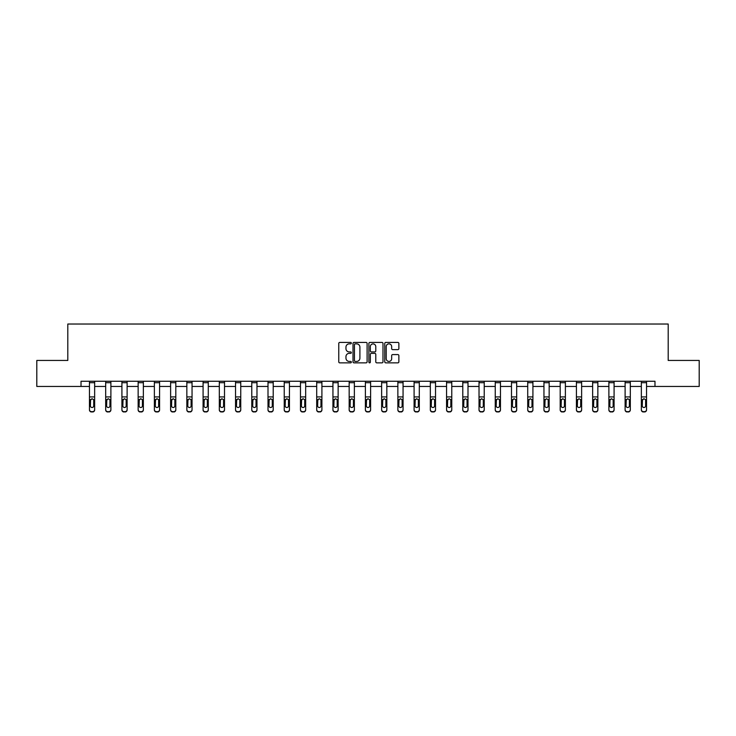 <?xml version="1.0" encoding="UTF-8"?>
<svg xmlns="http://www.w3.org/2000/svg" width="736" height="736" viewBox="0 0 736 736"><rect width="100%" height="100%" fill="white"/><g stroke="black" fill="none" stroke-linecap="round" stroke-linejoin="round"><path stroke-width="1.1" d="M351.348 343.142A0.718 0.718 0 0 0 350.64 342.424L339.784 342.424A1.021 1.021 0 0 0 338.762 343.445L338.762 361.836A1.021 1.021 0 0 0 339.784 362.857L350.64 362.857A0.718 0.718 0 0 0 351.348 362.14A0.718 0.718 0 0 0 350.64 361.422L349.232 361.422A3.266 3.266 0 0 1 345.966 358.156L345.966 356.629A3.266 3.266 0 0 1 349.232 353.354L350.64 353.354A0.718 0.718 0 0 0 351.348 352.645A0.718 0.718 0 0 0 350.64 351.928L349.232 351.928A3.266 3.266 0 0 1 345.966 348.662L345.966 347.125A3.266 3.266 0 0 1 349.232 343.859L350.64 343.859A0.718 0.718 0 0 0 351.348 343.142M397.845 349.628A1.021 1.021 0 0 0 398.866 348.606L398.866 343.445A1.021 1.021 0 0 0 397.845 342.424L385.793 342.424A1.021 1.021 0 0 0 384.772 343.445L384.772 361.836A1.021 1.021 0 0 0 385.793 362.857L397.845 362.857A1.021 1.021 0 0 0 398.866 361.836L398.866 355.608A1.021 1.021 0 0 0 397.845 354.586L392.693 354.586A1.021 1.021 0 0 0 391.672 355.608L391.672 358.69A2.732 2.732 0 0 1 388.939 361.422A2.732 2.732 0 0 1 386.207 358.69L386.207 346.592A2.732 2.732 0 0 1 388.939 343.859A2.732 2.732 0 0 1 391.672 346.592L391.672 348.606A1.021 1.021 0 0 0 392.693 349.628L397.845 349.628M81.024 386.455L36.8 386.455L36.8 360.447L67.804 360.447L67.804 324.024L668.196 324.024L668.196 360.447L699.2 360.447L699.2 386.455L654.976 386.455L654.976 381.257L81.024 381.257L81.024 386.455L89.452 386.455M367.108 343.445A1.021 1.021 0 0 0 366.086 342.424L354.034 342.424A1.021 1.021 0 0 0 353.013 343.445L353.013 361.836A1.021 1.021 0 0 0 354.034 362.857L366.086 362.857A1.021 1.021 0 0 0 367.108 361.836L367.108 343.445M369.914 342.424L381.966 342.424A1.021 1.021 0 0 1 382.987 343.445L382.987 361.836A1.021 1.021 0 0 1 381.966 362.857L376.814 362.857A1.021 1.021 0 0 1 375.783 361.836L375.783 354.375A1.021 1.021 0 0 0 374.762 353.354L371.349 353.354A1.021 1.021 0 0 0 370.328 354.375L370.328 362.14A0.718 0.718 0 0 1 369.61 362.857A0.718 0.718 0 0 1 368.892 362.14L368.892 343.445A1.021 1.021 0 0 1 369.914 342.424M94.65 386.455L105.68 386.455M110.888 386.455L121.918 386.455M127.116 386.455L138.147 386.455M143.354 386.455L154.376 386.455M159.583 386.455L170.614 386.455M175.812 386.455L186.843 386.455M192.05 386.455L203.081 386.455M208.279 386.455L219.31 386.455M224.508 386.455L235.538 386.455M240.746 386.455L251.776 386.455M256.974 386.455L268.005 386.455M273.212 386.455L284.234 386.455M289.441 386.455L300.472 386.455M305.67 386.455L316.701 386.455M321.908 386.455L332.939 386.455M338.137 386.455L349.168 386.455M354.366 386.455L365.396 386.455M370.604 386.455L381.634 386.455M386.832 386.455L397.863 386.455M403.061 386.455L414.092 386.455M419.299 386.455L430.33 386.455M435.528 386.455L446.559 386.455M451.766 386.455L462.788 386.455M467.995 386.455L479.026 386.455M484.224 386.455L495.254 386.455M500.462 386.455L511.492 386.455M516.69 386.455L527.721 386.455M532.919 386.455L543.95 386.455M549.157 386.455L560.188 386.455M565.386 386.455L576.417 386.455M581.624 386.455L592.646 386.455M597.853 386.455L608.884 386.455M614.082 386.455L625.112 386.455M630.32 386.455L641.35 386.455M646.548 386.455L654.976 386.455M355.157 343.859A0.718 0.718 0 0 0 354.439 344.577L354.439 360.714A0.718 0.718 0 0 0 355.157 361.422L356.638 361.422A3.266 3.266 0 0 0 359.904 358.156L359.904 347.125A3.266 3.266 0 0 0 356.638 343.859L355.157 343.859M375.783 346.638A2.732 2.732 0 0 0 373.06 343.905A2.732 2.732 0 0 0 370.328 346.638L370.328 350.906A1.021 1.021 0 0 0 371.349 351.928L374.762 351.928A1.021 1.021 0 0 0 375.783 350.906L375.783 346.638M89.452 399.942L89.452 409.584A2.079 2.061 -0 0 0 91.531 411.645L92.57 411.645A2.079 2.061 -0 0 0 94.65 409.584L94.65 409.906A2.079 2.061 180 0 1 92.57 411.976L92.57 411.645M93.72 405.867L93.72 400.384L93.72 405.867A1.665 1.656 180 0 1 92.055 407.514A1.665 1.656 180 0 0 93.72 405.867M90.39 406.189L90.39 405.867A1.665 1.656 180 0 0 92.055 407.514M90.39 405.867L90.574 399.62L92.055 398.71L93.536 399.62L92.055 398.71L90.39 400.255M94.65 381.257L94.65 409.584M89.452 381.257L89.452 409.584M91.531 411.645L92.57 411.976M91.531 411.976A2.079 2.061 180 0 1 89.452 409.906M94.65 399.62L93.536 399.62L93.72 400.384M105.68 381.257L105.68 409.584A2.079 2.061 -0 0 0 107.76 411.645L107.76 411.976A2.079 2.061 180 0 1 105.68 409.906L105.68 409.906A2.079 2.061 180 0 0 107.76 411.976L108.808 411.645A2.079 2.061 -0 0 0 110.888 409.584L110.888 409.906A2.079 2.061 180 0 1 108.808 411.976M110.888 399.942L110.888 409.906M109.949 405.867L109.949 400.384L109.949 405.867A1.665 1.656 180 0 1 108.284 407.514A1.665 1.656 180 0 0 109.949 405.867M106.619 406.189L106.619 405.867A1.665 1.656 180 0 0 108.284 407.514M106.619 405.867L106.803 399.62L108.284 398.71L109.765 399.62L108.284 398.71L106.619 400.255M121.918 381.257L121.918 409.584A2.079 2.061 -0 0 0 123.998 411.645L123.998 411.976A2.079 2.061 180 0 1 121.918 409.906L121.918 409.906A2.079 2.061 180 0 0 123.998 411.976L125.037 411.645A2.079 2.061 -0 0 0 127.116 409.584L127.116 409.906A2.079 2.061 180 0 1 125.037 411.976M127.116 399.942L127.116 409.906M126.178 405.867L126.178 400.384L126.178 405.867A1.665 1.656 180 0 1 124.513 407.514A1.665 1.656 180 0 0 126.178 405.867M122.848 406.189L122.848 405.867A1.665 1.656 180 0 0 124.513 407.514M122.848 405.867L123.032 399.62L124.513 398.71L125.994 399.62L124.513 398.71L122.848 400.255M110.888 381.257L110.888 409.584M107.76 411.645L108.808 411.645M110.888 399.62L109.765 399.62L109.949 400.384M127.116 381.257L127.116 409.584M123.998 411.645L125.037 411.645M127.116 399.62L125.994 399.62L126.178 400.384M138.147 381.257L138.147 409.584A2.079 2.061 -0 0 0 140.226 411.645L140.226 411.976A2.079 2.061 180 0 1 138.147 409.906L138.147 409.906A2.079 2.061 180 0 0 140.226 411.976L141.266 411.645A2.079 2.061 -0 0 0 143.354 409.584L143.354 409.906A2.079 2.061 180 0 1 141.266 411.976M143.354 399.942L143.354 409.906M142.416 405.867L142.416 400.384L142.416 405.867A1.665 1.656 180 0 1 140.751 407.514A1.665 1.656 180 0 0 142.416 405.867M139.086 406.189L139.086 405.867A1.665 1.656 180 0 0 140.751 407.514M139.086 405.867L139.27 399.62L140.751 398.71L142.232 399.62L140.751 398.71L139.086 400.255M154.376 381.257L154.376 409.584A2.079 2.061 -0 0 0 156.464 411.645L156.464 411.976A2.079 2.061 180 0 1 154.376 409.906L154.376 409.906A2.079 2.061 180 0 0 156.464 411.976L157.504 411.645A2.079 2.061 -0 0 0 159.583 409.584L159.583 409.906A2.079 2.061 180 0 1 157.504 411.976M159.583 399.942L159.583 409.906M158.645 405.867L158.645 400.384L158.645 405.867A1.665 1.656 180 0 1 156.98 407.514A1.665 1.656 180 0 0 158.645 405.867M155.314 406.189L155.314 405.867A1.665 1.656 180 0 0 156.98 407.514M155.314 405.867L155.498 399.62L156.98 398.71L158.461 399.62L156.98 398.71L155.314 400.255M170.614 381.257L170.614 409.584A2.079 2.061 -0 0 0 172.693 411.645L172.693 411.976A2.079 2.061 180 0 1 170.614 409.906L170.614 409.906A2.079 2.061 180 0 0 172.693 411.976L173.733 411.645A2.079 2.061 -0 0 0 175.812 409.584L175.812 409.906A2.079 2.061 180 0 1 173.733 411.976M175.812 399.942L175.812 409.906M174.874 405.867L174.874 400.384L174.874 405.867A1.665 1.656 180 0 1 173.218 407.514A1.665 1.656 180 0 0 174.874 405.867M171.552 406.189L171.552 405.867A1.665 1.656 180 0 0 173.218 407.514M171.552 405.867L171.736 399.62L173.218 398.71L174.69 399.62L173.218 398.71L171.552 400.255M143.354 381.257L143.354 409.584M140.226 411.645L141.266 411.645M143.354 399.62L142.232 399.62L142.416 400.384M159.583 381.257L159.583 409.584M156.464 411.645L157.504 411.645M159.583 399.62L158.461 399.62L158.645 400.384M175.812 381.257L175.812 409.584M172.693 411.645L173.733 411.645M175.812 399.62L174.69 399.62L174.874 400.384M186.843 381.257L186.843 409.584A2.079 2.061 -0 0 0 188.922 411.645L188.922 411.976A2.079 2.061 180 0 1 186.843 409.906L186.843 409.906A2.079 2.061 180 0 0 188.922 411.976L189.962 411.645A2.079 2.061 -0 0 0 192.05 409.584L192.05 409.906A2.079 2.061 180 0 1 189.962 411.976M192.05 399.942L192.05 409.906M191.112 405.867L191.112 400.384L191.112 405.867A1.665 1.656 180 0 1 189.446 407.514A1.665 1.656 180 0 0 191.112 405.867M187.781 406.189L187.781 405.867A1.665 1.656 180 0 0 189.446 407.514M187.781 405.867L187.965 399.62L189.446 398.71L190.928 399.62L189.446 398.71L187.781 400.255M192.05 381.257L192.05 409.584M188.922 411.645L189.962 411.645M192.05 399.62L190.928 399.62L191.112 400.384M203.081 381.257L203.081 409.584A2.079 2.061 -0 0 0 205.16 411.645L205.16 411.976A2.079 2.061 180 0 1 203.081 409.906L203.081 409.906A2.079 2.061 180 0 0 205.16 411.976L206.2 411.645A2.079 2.061 -0 0 0 208.279 409.584L208.279 409.906A2.079 2.061 180 0 1 206.2 411.976M208.279 399.942L208.279 409.906M207.34 405.867L207.34 400.384L207.34 405.867A1.665 1.656 180 0 1 205.675 407.514A1.665 1.656 180 0 0 207.34 405.867M204.01 406.189L204.01 405.867A1.665 1.656 180 0 0 205.675 407.514M204.01 405.867L204.194 399.62L205.675 398.71L207.156 399.62L205.675 398.71L204.01 400.255M208.279 381.257L208.279 409.584M205.16 411.645L206.2 411.645M208.279 399.62L207.156 399.62L207.34 400.384M219.31 381.257L219.31 409.584A2.079 2.061 -0 0 0 221.389 411.645L221.389 411.976A2.079 2.061 180 0 1 219.31 409.906L219.31 409.906A2.079 2.061 180 0 0 221.389 411.976L222.428 411.645A2.079 2.061 -0 0 0 224.508 409.584L224.508 409.906A2.079 2.061 180 0 1 222.428 411.976M224.508 399.942L224.508 409.906M223.578 405.867L223.578 400.384L223.578 405.867A1.665 1.656 180 0 1 221.913 407.514A1.665 1.656 180 0 0 223.578 405.867M220.248 406.189L220.248 405.867A1.665 1.656 180 0 0 221.913 407.514M220.248 405.867L220.432 399.62L221.913 398.71L223.394 399.62L221.913 398.71L220.248 400.255M224.508 381.257L224.508 409.584M221.389 411.645L222.428 411.645M224.508 399.62L223.394 399.62L223.578 400.384M235.538 381.257L235.538 409.584A2.079 2.061 -0 0 0 237.618 411.645L237.618 411.976A2.079 2.061 180 0 1 235.538 409.906L235.538 409.906A2.079 2.061 180 0 0 237.618 411.976L238.666 411.645A2.079 2.061 -0 0 0 240.746 409.584L240.746 409.906A2.079 2.061 180 0 1 238.666 411.976M240.746 399.942L240.746 409.906M239.807 405.867L239.807 400.384L239.807 405.867A1.665 1.656 180 0 1 238.142 407.514A1.665 1.656 180 0 0 239.807 405.867M236.477 406.189L236.477 405.867A1.665 1.656 180 0 0 238.142 407.514M236.477 405.867L236.661 399.62L238.142 398.71L239.623 399.62L238.142 398.71L236.477 400.255M240.746 381.257L240.746 409.584M237.618 411.645L238.666 411.645M240.746 399.62L239.623 399.62L239.807 400.384M251.776 381.257L251.776 409.584A2.079 2.061 -0 0 0 253.856 411.645L253.856 411.976A2.079 2.061 180 0 1 251.776 409.906L251.776 409.906A2.079 2.061 180 0 0 253.856 411.976L254.895 411.645A2.079 2.061 -0 0 0 256.974 409.584L256.974 409.906A2.079 2.061 180 0 1 254.895 411.976M256.974 399.942L256.974 409.906M256.036 405.867L256.036 400.384L256.036 405.867A1.665 1.656 180 0 1 254.371 407.514A1.665 1.656 180 0 0 256.036 405.867M252.706 406.189L252.706 405.867A1.665 1.656 180 0 0 254.371 407.514M252.706 405.867L252.89 399.62L254.371 398.71L255.852 399.62L254.371 398.71L252.706 400.255M256.974 381.257L256.974 409.584M253.856 411.645L254.895 411.645M256.974 399.62L255.852 399.62L256.036 400.384M268.005 381.257L268.005 409.584A2.079 2.061 -0 0 0 270.084 411.645L270.084 411.976A2.079 2.061 180 0 1 268.005 409.906L268.005 409.906A2.079 2.061 180 0 0 270.084 411.976L271.124 411.645A2.079 2.061 -0 0 0 273.212 409.584L273.212 409.906A2.079 2.061 180 0 1 271.124 411.976M273.212 399.942L273.212 409.906M272.274 405.867L272.274 400.384L272.274 405.867A1.665 1.656 180 0 1 270.609 407.514A1.665 1.656 180 0 0 272.274 405.867M268.944 406.189L268.944 405.867A1.665 1.656 180 0 0 270.609 407.514M268.944 405.867L269.128 399.62L270.609 398.71L272.09 399.62L270.609 398.71L268.944 400.255M273.212 381.257L273.212 409.584M270.084 411.645L271.124 411.645M273.212 399.62L272.09 399.62L272.274 400.384M284.234 381.257L284.234 409.584A2.079 2.061 -0 0 0 286.322 411.645L286.322 411.976A2.079 2.061 180 0 1 284.234 409.906L284.234 409.906A2.079 2.061 180 0 0 286.322 411.976L287.362 411.645A2.079 2.061 -0 0 0 289.441 409.584L289.441 409.906A2.079 2.061 180 0 1 287.362 411.976M289.441 399.942L289.441 409.906M288.503 405.867L288.503 400.384L288.503 405.867A1.665 1.656 180 0 1 286.838 407.514A1.665 1.656 180 0 0 288.503 405.867M285.172 406.189L285.172 405.867A1.665 1.656 180 0 0 286.838 407.514M285.172 405.867L285.356 399.62L286.838 398.71L288.319 399.62L286.838 398.71L285.172 400.255M289.441 381.257L289.441 409.584M286.322 411.645L287.362 411.645M289.441 399.62L288.319 399.62L288.503 400.384M300.472 381.257L300.472 409.584A2.079 2.061 -0 0 0 302.551 411.645L302.551 411.976A2.079 2.061 180 0 1 300.472 409.906L300.472 409.906A2.079 2.061 180 0 0 302.551 411.976L303.591 411.645A2.079 2.061 -0 0 0 305.67 409.584L305.67 409.906A2.079 2.061 180 0 1 303.591 411.976M305.67 399.942L305.67 409.906M304.732 405.867L304.732 400.384L304.732 405.867A1.665 1.656 180 0 1 303.076 407.514A1.665 1.656 180 0 0 304.732 405.867M301.41 406.189L301.41 405.867A1.665 1.656 180 0 0 303.076 407.514M301.41 405.867L301.594 399.62L303.076 398.71L304.548 399.62L303.076 398.71L301.41 400.255M305.67 381.257L305.67 409.584M302.551 411.645L303.591 411.645M305.67 399.62L304.548 399.62L304.732 400.384M316.701 381.257L316.701 409.584A2.079 2.061 -0 0 0 318.78 411.645L318.78 411.976A2.079 2.061 180 0 1 316.701 409.906L316.701 409.906A2.079 2.061 180 0 0 318.78 411.976L319.82 411.645A2.079 2.061 -0 0 0 321.908 409.584L321.908 409.906A2.079 2.061 180 0 1 319.82 411.976M321.908 399.942L321.908 409.906M320.97 405.867L320.97 400.384L320.97 405.867A1.665 1.656 180 0 1 319.304 407.514A1.665 1.656 180 0 0 320.97 405.867M317.639 406.189L317.639 405.867A1.665 1.656 180 0 0 319.304 407.514M317.639 405.867L317.823 399.62L319.304 398.71L320.786 399.62L319.304 398.71L317.639 400.255M321.908 381.257L321.908 409.584M318.78 411.645L319.82 411.645M321.908 399.62L320.786 399.62L320.97 400.384M332.939 381.257L332.939 409.584A2.079 2.061 -0 0 0 335.018 411.645L335.018 411.976A2.079 2.061 180 0 1 332.939 409.906L332.939 409.906A2.079 2.061 180 0 0 335.018 411.976L336.058 411.645A2.079 2.061 -0 0 0 338.137 409.584L338.137 409.906A2.079 2.061 180 0 1 336.058 411.976M338.137 399.942L338.137 409.906M337.198 405.867L337.198 400.384L337.198 405.867A1.665 1.656 180 0 1 335.533 407.514A1.665 1.656 180 0 0 337.198 405.867M333.868 406.189L333.868 405.867A1.665 1.656 180 0 0 335.533 407.514M333.868 405.867L334.052 399.62L335.533 398.71L337.014 399.62L335.533 398.71L333.868 400.255M338.137 381.257L338.137 409.584M335.018 411.645L336.058 411.645M338.137 399.62L337.014 399.62L337.198 400.384M349.168 381.257L349.168 409.584A2.079 2.061 -0 0 0 351.247 411.645L351.247 411.976A2.079 2.061 180 0 1 349.168 409.906L349.168 409.906A2.079 2.061 180 0 0 351.247 411.976L352.286 411.645A2.079 2.061 -0 0 0 354.366 409.584L354.366 409.906A2.079 2.061 180 0 1 352.286 411.976M354.366 399.942L354.366 409.906M353.436 405.867L353.436 400.384L353.436 405.867A1.665 1.656 180 0 1 351.771 407.514A1.665 1.656 180 0 0 353.436 405.867M350.106 406.189L350.106 405.867A1.665 1.656 180 0 0 351.771 407.514M350.106 405.867L350.29 399.62L351.771 398.71L353.252 399.62L351.771 398.71L350.106 400.255M354.366 381.257L354.366 409.584M351.247 411.645L352.286 411.645M354.366 399.62L353.252 399.62L353.436 400.384M365.396 381.257L365.396 409.584A2.079 2.061 -0 0 0 367.476 411.645L367.476 411.976A2.079 2.061 180 0 1 365.396 409.906L365.396 409.906A2.079 2.061 180 0 0 367.476 411.976L368.524 411.645A2.079 2.061 -0 0 0 370.604 409.584L370.604 409.906A2.079 2.061 180 0 1 368.524 411.976M370.604 399.942L370.604 409.906M369.665 405.867L369.665 400.384L369.665 405.867A1.665 1.656 180 0 1 368 407.514A1.665 1.656 180 0 0 369.665 405.867M366.335 406.189L366.335 405.867A1.665 1.656 180 0 0 368 407.514M366.335 405.867L366.519 399.62L368 398.71L369.481 399.62L368 398.71L366.335 400.255M370.604 381.257L370.604 409.584M367.476 411.645L368.524 411.645M370.604 399.62L369.481 399.62L369.665 400.384M381.634 381.257L381.634 409.584A2.079 2.061 -0 0 0 383.714 411.645L383.714 411.976A2.079 2.061 180 0 1 381.634 409.906L381.634 409.906A2.079 2.061 180 0 0 383.714 411.976L384.753 411.645A2.079 2.061 -0 0 0 386.832 409.584L386.832 409.906A2.079 2.061 180 0 1 384.753 411.976M386.832 399.942L386.832 409.906M385.894 405.867L385.894 400.384L385.894 405.867A1.665 1.656 180 0 1 384.229 407.514A1.665 1.656 180 0 0 385.894 405.867M382.564 406.189L382.564 405.867A1.665 1.656 180 0 0 384.229 407.514M382.564 405.867L382.748 399.62L384.229 398.71L385.71 399.62L384.229 398.71L382.564 400.255M386.832 381.257L386.832 409.584M383.714 411.645L384.753 411.645M386.832 399.62L385.71 399.62L385.894 400.384M397.863 381.257L397.863 409.584A2.079 2.061 -0 0 0 399.942 411.645L399.942 411.976A2.079 2.061 180 0 1 397.863 409.906L397.863 409.906A2.079 2.061 180 0 0 399.942 411.976L400.982 411.645A2.079 2.061 -0 0 0 403.061 409.584L403.061 409.906A2.079 2.061 180 0 1 400.982 411.976M403.061 399.942L403.061 409.906M402.132 405.867L402.132 400.384L402.132 405.867A1.665 1.656 180 0 1 400.467 407.514A1.665 1.656 180 0 0 402.132 405.867M398.802 406.189L398.802 405.867A1.665 1.656 180 0 0 400.467 407.514M398.802 405.867L398.986 399.62L400.467 398.71L401.948 399.62L400.467 398.71L398.802 400.255M403.061 381.257L403.061 409.584M399.942 411.645L400.982 411.645M403.061 399.62L401.948 399.62L402.132 400.384M414.092 381.257L414.092 409.584A2.079 2.061 -0 0 0 416.18 411.645L416.18 411.976A2.079 2.061 180 0 1 414.092 409.906L414.092 409.906A2.079 2.061 180 0 0 416.18 411.976L417.22 411.645A2.079 2.061 -0 0 0 419.299 409.584L419.299 409.906A2.079 2.061 180 0 1 417.22 411.976M419.299 399.942L419.299 409.906M418.361 405.867L418.361 400.384L418.361 405.867A1.665 1.656 180 0 1 416.696 407.514A1.665 1.656 180 0 0 418.361 405.867M415.03 406.189L415.03 405.867A1.665 1.656 180 0 0 416.696 407.514M415.03 405.867L415.214 399.62L416.696 398.71L418.177 399.62L416.696 398.71L415.03 400.255M419.299 381.257L419.299 409.584M416.18 411.645L417.22 411.645M419.299 399.62L418.177 399.62L418.361 400.384M430.33 381.257L430.33 409.584A2.079 2.061 -0 0 0 432.409 411.645L432.409 411.976A2.079 2.061 180 0 1 430.33 409.906L430.33 409.906A2.079 2.061 180 0 0 432.409 411.976L433.449 411.645A2.079 2.061 -0 0 0 435.528 409.584L435.528 409.906A2.079 2.061 180 0 1 433.449 411.976M435.528 399.942L435.528 409.906M434.59 405.867L434.59 400.384L434.59 405.867A1.665 1.656 180 0 1 432.924 407.514A1.665 1.656 180 0 0 434.59 405.867M431.268 406.189L431.268 405.867A1.665 1.656 180 0 0 432.924 407.514M431.268 405.867L431.452 399.62L432.924 398.71L434.406 399.62L432.924 398.71L431.268 400.255M435.528 381.257L435.528 409.584M432.409 411.645L433.449 411.645M435.528 399.62L434.406 399.62L434.59 400.384M446.559 381.257L446.559 409.584A2.079 2.061 -0 0 0 448.638 411.645L448.638 411.976A2.079 2.061 180 0 1 446.559 409.906L446.559 409.906A2.079 2.061 180 0 0 448.638 411.976L449.678 411.645A2.079 2.061 -0 0 0 451.766 409.584L451.766 409.906A2.079 2.061 180 0 1 449.678 411.976M451.766 399.942L451.766 409.906M450.828 405.867L450.828 400.384L450.828 405.867A1.665 1.656 180 0 1 449.162 407.514A1.665 1.656 180 0 0 450.828 405.867M447.497 406.189L447.497 405.867A1.665 1.656 180 0 0 449.162 407.514M447.497 405.867L447.681 399.62L449.162 398.71L450.644 399.62L449.162 398.71L447.497 400.255M451.766 381.257L451.766 409.584M448.638 411.645L449.678 411.645M451.766 399.62L450.644 399.62L450.828 400.384M462.788 381.257L462.788 409.584A2.079 2.061 -0 0 0 464.876 411.645L464.876 411.976A2.079 2.061 180 0 1 462.788 409.906L462.788 409.906A2.079 2.061 180 0 0 464.876 411.976L465.916 411.645A2.079 2.061 -0 0 0 467.995 409.584L467.995 409.906A2.079 2.061 180 0 1 465.916 411.976M467.995 399.942L467.995 409.906M467.056 405.867L467.056 400.384L467.056 405.867A1.665 1.656 180 0 1 465.391 407.514A1.665 1.656 180 0 0 467.056 405.867M463.726 406.189L463.726 405.867A1.665 1.656 180 0 0 465.391 407.514M463.726 405.867L463.91 399.62L465.391 398.71L466.872 399.62L465.391 398.71L463.726 400.255M467.995 381.257L467.995 409.584M464.876 411.645L465.916 411.645M467.995 399.62L466.872 399.62L467.056 400.384M479.026 381.257L479.026 409.584A2.079 2.061 -0 0 0 481.105 411.645L481.105 411.976A2.079 2.061 180 0 1 479.026 409.906L479.026 409.906A2.079 2.061 180 0 0 481.105 411.976L482.144 411.645A2.079 2.061 -0 0 0 484.224 409.584L484.224 409.906A2.079 2.061 180 0 1 482.144 411.976M484.224 399.942L484.224 409.906M483.294 405.867L483.294 400.384L483.294 405.867A1.665 1.656 180 0 1 481.629 407.514A1.665 1.656 180 0 0 483.294 405.867M479.964 406.189L479.964 405.867A1.665 1.656 180 0 0 481.629 407.514M479.964 405.867L480.148 399.62L481.629 398.71L483.11 399.62L481.629 398.71L479.964 400.255M484.224 381.257L484.224 409.584M481.105 411.645L482.144 411.645M484.224 399.62L483.11 399.62L483.294 400.384M495.254 381.257L495.254 409.584A2.079 2.061 -0 0 0 497.334 411.645L497.334 411.976A2.079 2.061 180 0 1 495.254 409.906L495.254 409.906A2.079 2.061 180 0 0 497.334 411.976L498.382 411.645A2.079 2.061 -0 0 0 500.462 409.584L500.462 409.906A2.079 2.061 180 0 1 498.382 411.976M500.462 399.942L500.462 409.906M499.523 405.867L499.523 400.384L499.523 405.867A1.665 1.656 180 0 1 497.858 407.514A1.665 1.656 180 0 0 499.523 405.867M496.193 406.189L496.193 405.867A1.665 1.656 180 0 0 497.858 407.514M496.193 405.867L496.377 399.62L497.858 398.71L499.339 399.62L497.858 398.71L496.193 400.255M500.462 381.257L500.462 409.584M497.334 411.645L498.382 411.645M500.462 399.62L499.339 399.62L499.523 400.384M511.492 381.257L511.492 409.584A2.079 2.061 -0 0 0 513.572 411.645L513.572 411.976A2.079 2.061 180 0 1 511.492 409.906L511.492 409.906A2.079 2.061 180 0 0 513.572 411.976L514.611 411.645A2.079 2.061 -0 0 0 516.69 409.584L516.69 409.906A2.079 2.061 180 0 1 514.611 411.976M516.69 399.942L516.69 409.906M515.752 405.867L515.752 400.384L515.752 405.867A1.665 1.656 180 0 1 514.087 407.514A1.665 1.656 180 0 0 515.752 405.867M512.422 406.189L512.422 405.867A1.665 1.656 180 0 0 514.087 407.514M512.422 405.867L512.606 399.62L514.087 398.71L515.568 399.62L514.087 398.71L512.422 400.255M516.69 381.257L516.69 409.584M513.572 411.645L514.611 411.645M516.69 399.62L515.568 399.62L515.752 400.384M527.721 381.257L527.721 409.584A2.079 2.061 -0 0 0 529.8 411.645L529.8 411.976A2.079 2.061 180 0 1 527.721 409.906L527.721 409.906A2.079 2.061 180 0 0 529.8 411.976L530.84 411.645A2.079 2.061 -0 0 0 532.919 409.584L532.919 409.906A2.079 2.061 180 0 1 530.84 411.976M532.919 399.942L532.919 409.906M531.99 405.867L531.99 400.384L531.99 405.867A1.665 1.656 180 0 1 530.325 407.514A1.665 1.656 180 0 0 531.99 405.867M528.66 406.189L528.66 405.867A1.665 1.656 180 0 0 530.325 407.514M528.66 405.867L528.844 399.62L530.325 398.71L531.806 399.62L530.325 398.71L528.66 400.255M532.919 381.257L532.919 409.584M529.8 411.645L530.84 411.645M532.919 399.62L531.806 399.62L531.99 400.384M543.95 381.257L543.95 409.584A2.079 2.061 -0 0 0 546.038 411.645L546.038 411.976A2.079 2.061 180 0 1 543.95 409.906L543.95 409.906A2.079 2.061 180 0 0 546.038 411.976L547.078 411.645A2.079 2.061 -0 0 0 549.157 409.584L549.157 409.906A2.079 2.061 180 0 1 547.078 411.976M549.157 399.942L549.157 409.906M548.219 405.867L548.219 400.384L548.219 405.867A1.665 1.656 180 0 1 546.554 407.514A1.665 1.656 180 0 0 548.219 405.867M544.888 406.189L544.888 405.867A1.665 1.656 180 0 0 546.554 407.514M544.888 405.867L545.072 399.62L546.554 398.71L548.035 399.62L546.554 398.71L544.888 400.255M549.157 381.257L549.157 409.584M546.038 411.645L547.078 411.645M549.157 399.62L548.035 399.62L548.219 400.384M560.188 381.257L560.188 409.584A2.079 2.061 -0 0 0 562.267 411.645L563.307 411.645A2.079 2.061 -0 0 0 565.386 409.584L565.386 409.906A2.079 2.061 180 0 1 563.307 411.976L563.307 411.645M565.386 399.942L565.386 409.906M564.448 405.867L564.448 400.384L564.448 405.867A1.665 1.656 180 0 1 562.782 407.514A1.665 1.656 180 0 0 564.448 405.867M561.126 406.189L561.126 405.867A1.665 1.656 180 0 0 562.782 407.514M561.126 405.867L561.31 399.62L562.782 398.71L564.264 399.62L562.782 398.71L561.126 400.255M565.386 381.257L565.386 409.584M562.267 411.645L563.307 411.976M562.267 411.976A2.079 2.061 180 0 1 560.188 409.906M565.386 399.62L564.264 399.62L564.448 400.384M576.417 381.257L576.417 409.584A2.079 2.061 -0 0 0 578.496 411.645L578.496 411.976A2.079 2.061 180 0 1 576.417 409.906L576.417 409.906A2.079 2.061 180 0 0 578.496 411.976L579.536 411.645A2.079 2.061 -0 0 0 581.624 409.584L581.624 409.906A2.079 2.061 180 0 1 579.536 411.976M581.624 399.942L581.624 409.906M580.686 405.867L580.686 400.384L580.686 405.867A1.665 1.656 180 0 1 579.02 407.514A1.665 1.656 180 0 0 580.686 405.867M577.355 406.189L577.355 405.867A1.665 1.656 180 0 0 579.02 407.514M577.355 405.867L577.539 399.62L579.02 398.71L580.502 399.62L579.02 398.71L577.355 400.255M581.624 381.257L581.624 409.584M578.496 411.645L579.536 411.645M581.624 399.62L580.502 399.62L580.686 400.384M592.646 381.257L592.646 409.584A2.079 2.061 -0 0 0 594.734 411.645L594.734 411.976A2.079 2.061 180 0 1 592.646 409.906L592.646 409.906A2.079 2.061 180 0 0 594.734 411.976L595.774 411.645A2.079 2.061 -0 0 0 597.853 409.584L597.853 409.906A2.079 2.061 180 0 1 595.774 411.976M597.853 399.942L597.853 409.906M596.914 405.867L596.914 400.384L596.914 405.867A1.665 1.656 180 0 1 595.249 407.514A1.665 1.656 180 0 0 596.914 405.867M593.584 406.189L593.584 405.867A1.665 1.656 180 0 0 595.249 407.514M593.584 405.867L593.768 399.62L595.249 398.71L596.73 399.62L595.249 398.71L593.584 400.255M597.853 381.257L597.853 409.584M594.734 411.645L595.774 411.645M597.853 399.62L596.73 399.62L596.914 400.384M608.884 381.257L608.884 409.584A2.079 2.061 -0 0 0 610.963 411.645L612.002 411.645A2.079 2.061 -0 0 0 614.082 409.584L614.082 409.906A2.079 2.061 180 0 1 612.002 411.976L612.002 411.645M614.082 399.942L614.082 409.906M613.152 405.867L613.152 400.384L613.152 405.867A1.665 1.656 180 0 1 611.487 407.514A1.665 1.656 180 0 0 613.152 405.867M609.822 406.189L609.822 405.867A1.665 1.656 180 0 0 611.487 407.514M609.822 405.867L610.006 399.62L611.487 398.71L612.968 399.62L611.487 398.71L609.822 400.255M614.082 381.257L614.082 409.584M610.963 411.645L612.002 411.976M610.963 411.976A2.079 2.061 180 0 1 608.884 409.906M614.082 399.62L612.968 399.62L613.152 400.384M625.112 381.257L625.112 409.584A2.079 2.061 -0 0 0 627.192 411.645L628.24 411.645A2.079 2.061 -0 0 0 630.32 409.584L630.32 409.906A2.079 2.061 180 0 1 628.24 411.976L628.24 411.645M630.32 399.942L630.32 409.906M629.381 405.867L629.381 400.384L629.381 405.867A1.665 1.656 180 0 1 627.716 407.514A1.665 1.656 180 0 0 629.381 405.867M626.051 406.189L626.051 405.867A1.665 1.656 180 0 0 627.716 407.514M626.051 405.867L626.235 399.62L627.716 398.71L629.197 399.62L627.716 398.71L626.051 400.255M630.32 381.257L630.32 409.584M627.192 411.645L628.24 411.976M627.192 411.976A2.079 2.061 180 0 1 625.112 409.906M630.32 399.62L629.197 399.62L629.381 400.384M641.35 381.257L641.35 409.584A2.079 2.061 -0 0 0 643.43 411.645L643.43 411.976A2.079 2.061 180 0 1 641.35 409.906L641.35 409.906A2.079 2.061 180 0 0 643.43 411.976L644.469 411.645A2.079 2.061 -0 0 0 646.548 409.584L646.548 409.906A2.079 2.061 180 0 1 644.469 411.976M646.548 399.942L646.548 409.906M645.61 405.867L645.61 400.384L645.61 405.867A1.665 1.656 180 0 1 643.945 407.514A1.665 1.656 180 0 0 645.61 405.867M642.28 406.189L642.28 405.867A1.665 1.656 180 0 0 643.945 407.514M642.28 405.867L642.464 399.62L643.945 398.71L645.426 399.62L643.945 398.71L642.28 400.255M646.548 381.257L646.548 409.584M643.43 411.645L644.469 411.645M646.548 399.62L645.426 399.62L645.61 400.384M89.452 381.276L94.65 381.276M89.452 399.62L90.574 399.62M89.452 396.925L94.65 396.925M89.452 382.702L94.65 382.702M105.68 381.276L110.888 381.276M105.68 399.62L106.803 399.62M105.68 396.925L110.888 396.925M105.68 382.702L110.888 382.702M121.918 381.276L127.116 381.276M121.918 399.62L123.032 399.62M121.918 396.925L127.116 396.925M121.918 382.702L127.116 382.702M138.147 381.276L143.354 381.276M138.147 399.62L139.27 399.62M138.147 396.925L143.354 396.925M138.147 382.702L143.354 382.702M154.376 381.276L159.583 381.276M154.376 399.62L155.498 399.62M154.376 396.925L159.583 396.925M154.376 382.702L159.583 382.702M170.614 381.276L175.812 381.276M170.614 399.62L171.736 399.62M170.614 396.925L175.812 396.925M170.614 382.702L175.812 382.702M186.843 381.276L192.05 381.276M186.843 399.62L187.965 399.62M186.843 396.925L192.05 396.925M186.843 382.702L192.05 382.702M203.081 381.276L208.279 381.276M203.081 399.62L204.194 399.62M203.081 396.925L208.279 396.925M203.081 382.702L208.279 382.702M219.31 381.276L224.508 381.276M219.31 399.62L220.432 399.62M219.31 396.925L224.508 396.925M219.31 382.702L224.508 382.702M235.538 381.276L240.746 381.276M235.538 399.62L236.661 399.62M235.538 396.925L240.746 396.925M235.538 382.702L240.746 382.702M251.776 381.276L256.974 381.276M251.776 399.62L252.89 399.62M251.776 396.925L256.974 396.925M251.776 382.702L256.974 382.702M268.005 381.276L273.212 381.276M268.005 399.62L269.128 399.62M268.005 396.925L273.212 396.925M268.005 382.702L273.212 382.702M284.234 381.276L289.441 381.276M284.234 399.62L285.356 399.62M284.234 396.925L289.441 396.925M284.234 382.702L289.441 382.702M300.472 381.276L305.67 381.276M300.472 399.62L301.594 399.62M300.472 396.925L305.67 396.925M300.472 382.702L305.67 382.702M316.701 381.276L321.908 381.276M316.701 399.62L317.823 399.62M316.701 396.925L321.908 396.925M316.701 382.702L321.908 382.702M332.939 381.276L338.137 381.276M332.939 399.62L334.052 399.62M332.939 396.925L338.137 396.925M332.939 382.702L338.137 382.702M349.168 381.276L354.366 381.276M349.168 399.62L350.29 399.62M349.168 396.925L354.366 396.925M349.168 382.702L354.366 382.702M365.396 381.276L370.604 381.276M365.396 399.62L366.519 399.62M365.396 396.925L370.604 396.925M365.396 382.702L370.604 382.702M381.634 381.276L386.832 381.276M381.634 399.62L382.748 399.62M381.634 396.925L386.832 396.925M381.634 382.702L386.832 382.702M397.863 381.276L403.061 381.276M397.863 399.62L398.986 399.62M397.863 396.925L403.061 396.925M397.863 382.702L403.061 382.702M414.092 381.276L419.299 381.276M414.092 399.62L415.214 399.62M414.092 396.925L419.299 396.925M414.092 382.702L419.299 382.702M430.33 381.276L435.528 381.276M430.33 399.62L431.452 399.62M430.33 396.925L435.528 396.925M430.33 382.702L435.528 382.702M446.559 381.276L451.766 381.276M446.559 399.62L447.681 399.62M446.559 396.925L451.766 396.925M446.559 382.702L451.766 382.702M462.788 381.276L467.995 381.276M462.788 399.62L463.91 399.62M462.788 396.925L467.995 396.925M462.788 382.702L467.995 382.702M479.026 381.276L484.224 381.276M479.026 399.62L480.148 399.62M479.026 396.925L484.224 396.925M479.026 382.702L484.224 382.702M495.254 381.276L500.462 381.276M495.254 399.62L496.377 399.62M495.254 396.925L500.462 396.925M495.254 382.702L500.462 382.702M511.492 381.276L516.69 381.276M511.492 399.62L512.606 399.62M511.492 396.925L516.69 396.925M511.492 382.702L516.69 382.702M527.721 381.276L532.919 381.276M527.721 399.62L528.844 399.62M527.721 396.925L532.919 396.925M527.721 382.702L532.919 382.702M543.95 381.276L549.157 381.276M543.95 399.62L545.072 399.62M543.95 396.925L549.157 396.925M543.95 382.702L549.157 382.702M560.188 381.276L565.386 381.276M560.188 399.62L561.31 399.62M560.188 396.925L565.386 396.925M560.188 382.702L565.386 382.702M576.417 381.276L581.624 381.276M576.417 399.62L577.539 399.62M576.417 396.925L581.624 396.925M576.417 382.702L581.624 382.702M592.646 381.276L597.853 381.276M592.646 399.62L593.768 399.62M592.646 396.925L597.853 396.925M592.646 382.702L597.853 382.702M608.884 381.276L614.082 381.276M608.884 399.62L610.006 399.62M608.884 396.925L614.082 396.925M608.884 382.702L614.082 382.702M625.112 381.276L630.32 381.276M625.112 399.62L626.235 399.62M625.112 396.925L630.32 396.925M625.112 382.702L630.32 382.702M641.35 381.276L646.548 381.276M641.35 399.62L642.464 399.62M641.35 396.925L646.548 396.925M641.35 382.702L646.548 382.702"/></g></svg>
